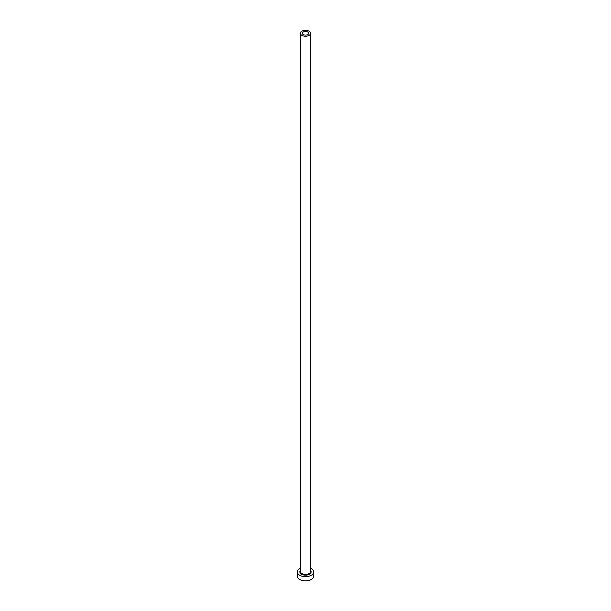 <?xml version="1.0" encoding="UTF-8"?>
<svg xmlns="http://www.w3.org/2000/svg" width="611" height="611" viewBox="0 0 611 611"><rect width="100%" height="100%" fill="white"/><g stroke="black" fill="none" stroke-linecap="round" stroke-linejoin="round"><path stroke-width="0.92" d="M307.745 31.986A3.17 1.833 0 0 0 304.286 31.589A3.17 1.833 0 0 0 302.33 33.277A3.17 1.833 0 0 0 303.255 34.575A3.17 1.833 0 0 0 306.714 34.972A3.17 1.833 0 0 0 308.67 33.277A3.17 1.833 0 0 0 307.745 31.986M301.887 35.362A5.117 2.956 0 0 0 307.455 36.003A5.117 2.956 0 0 0 310.617 33.277A5.117 2.956 0 0 0 309.113 31.192A5.117 2.956 0 0 0 303.545 30.55A5.117 2.956 0 0 0 300.383 33.277A5.117 2.956 0 0 0 301.887 35.362M300.383 568.222A8.18 4.728 0 0 0 297.32 571.911A8.18 4.728 0 0 0 299.711 575.249A8.18 4.728 0 0 0 308.631 576.272A8.18 4.728 0 0 0 313.68 571.911A8.18 4.728 0 0 0 311.289 568.574A8.18 4.728 0 0 0 310.617 568.222M297.32 571.911L297.32 576.089A8.18 4.728 0 0 0 299.711 579.427A8.18 4.728 0 0 0 308.631 580.45A8.18 4.728 0 0 0 313.68 576.089L313.68 571.911M310.617 570.559A5.629 3.246 180 0 1 308.708 574.577A5.629 3.246 180 0 1 301.521 574.21A5.629 3.246 180 0 1 300.383 570.559M300.383 33.277L300.383 571.491A5.117 2.956 0 0 0 301.887 573.584A5.117 2.956 0 0 0 307.455 574.218A5.117 2.956 0 0 0 310.617 571.491L310.617 33.277"/></g></svg>
